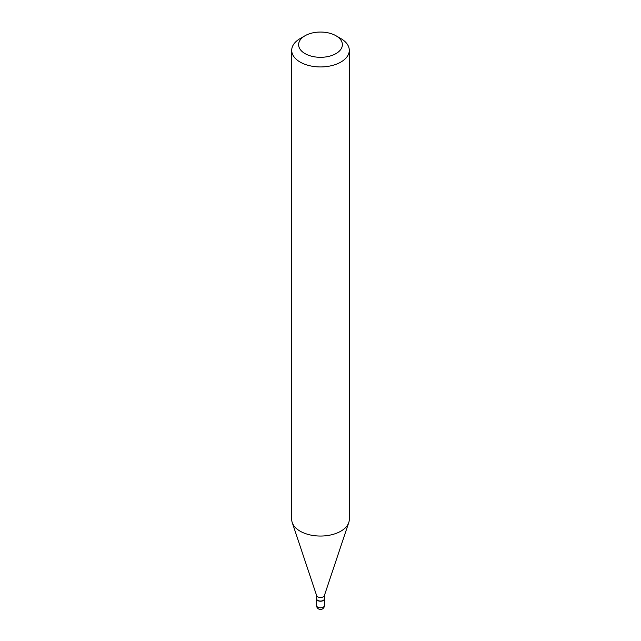 <?xml version="1.0" encoding="UTF-8"?>
<svg xmlns="http://www.w3.org/2000/svg" width="641" height="641" viewBox="0 0 641 641"><rect width="100%" height="100%" fill="white"/><g stroke="black" fill="none" stroke-linecap="round" stroke-linejoin="round"><path stroke-width="0.96" d="M316.59 598.886A3.918 2.26 0 0 0 316.582 598.982A3.918 2.26 0 0 0 317.736 600.577A3.918 2.26 0 0 0 321.998 601.066A3.918 2.26 0 0 0 324.418 598.982A3.918 2.26 0 0 0 324.41 598.886M316.582 595.433L316.582 598.79A3.918 2.26 0 0 0 317.736 600.393A3.918 2.26 0 0 0 323.264 600.393L323.264 600.393A3.918 2.26 0 0 0 324.418 598.79L324.418 595.433M300.148 38.572L305.028 35.752L300.148 38.572A28.789 16.618 0 0 0 291.711 50.319L291.711 519.434A28.789 16.618 0 0 0 292.24 522.583L316.654 595.649A3.918 2.26 0 0 0 319.354 597.38A3.918 2.26 0 0 0 323.264 596.819A3.918 2.26 0 0 0 324.346 595.649L348.76 522.583A28.789 16.618 0 0 0 349.289 519.434L349.289 50.319A28.789 16.618 0 0 0 340.852 38.572L335.972 35.752A21.874 12.628 0 0 0 305.028 35.752L305.028 35.752A21.874 12.628 0 0 0 305.028 53.612A21.874 12.628 0 0 0 335.972 53.612A21.874 12.628 0 0 0 335.972 35.752M317.816 600.433A3.686 2.123 0 0 0 317.896 600.481A3.686 2.123 0 0 0 323.104 600.481L323.104 600.481M291.711 50.319A28.789 16.618 0 0 0 309.483 65.678A28.789 16.618 0 0 0 340.852 62.073A28.789 16.618 0 0 0 349.289 50.319M292.24 522.583A28.789 16.618 0 0 0 312.063 535.323A28.789 16.618 0 0 0 340.852 531.181A28.789 16.618 0 0 0 348.76 522.583M324.418 605.561A3.918 3.918 0 0 1 322.455 608.95A3.918 3.918 0 0 1 316.582 605.561A3.918 2.26 0 0 0 317.736 607.155A3.918 2.26 0 0 0 323.264 607.155A3.918 2.26 0 0 0 324.418 605.561L324.418 598.982M316.582 605.561L316.582 598.982"/></g></svg>
